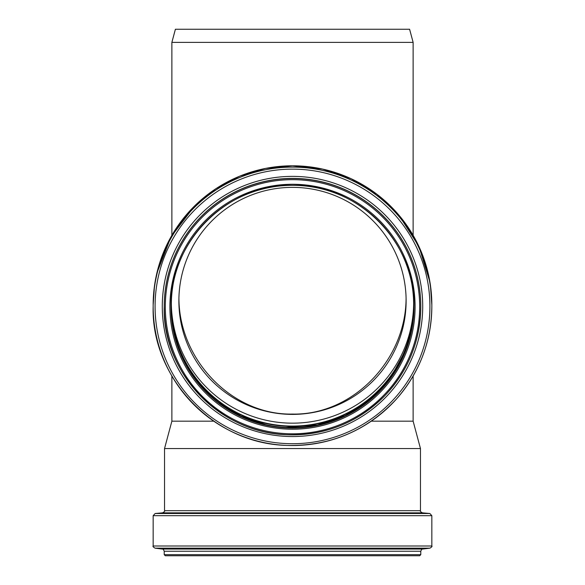 <?xml version="1.0" encoding="UTF-8"?>
<svg xmlns="http://www.w3.org/2000/svg" width="585" height="585" viewBox="0 0 585 585"><rect width="100%" height="100%" fill="white"/><g stroke="black" fill="none" stroke-linecap="round" stroke-linejoin="round"><path stroke-width="0.88" d="M171.873 235.309L171.873 42.383L413.127 42.383L413.127 235.309M371.256 421.171L413.127 421.171L413.127 376.016M171.873 376.016L171.873 421.171L213.744 421.171M171.873 421.171L164.539 448.541L420.461 448.541L413.127 421.171M178.915 298.196C179.12 360.631 232.75 415.343 292.5 414.078C352.25 415.343 405.88 360.631 406.085 298.196M292.5 187.368A113.622 113.512 0 0 1 406.122 300.88A113.622 113.512 0 0 1 292.5 414.392A113.622 113.512 0 0 1 178.878 300.88A113.622 113.512 0 0 1 292.5 187.368M413.661 303.556A121.168 121.058 0 0 1 292.5 423.167A121.168 121.058 0 0 1 171.339 303.556M411.54 282.394A121.168 121.058 0 0 1 292.5 426.063A121.168 121.058 0 0 1 173.46 282.401M413.997 305.853A121.497 121.387 0 0 1 292.5 426.392A121.497 121.387 0 0 1 171.003 305.853M171.873 42.383L175.398 29.25L409.602 29.25L413.127 42.383M164.217 554.653L165.306 555.75L419.694 555.75L420.783 554.653L420.783 551.238L164.217 551.238L164.217 554.653L420.783 554.653M292.5 555.75L415.094 555.75M292.5 178.535A128.283 128.166 0 0 1 420.783 306.701A128.283 128.166 0 0 1 292.5 434.867A128.283 128.166 0 0 1 164.217 306.701A128.283 128.166 0 0 1 292.5 178.535M292.5 179.675A127.194 127.069 0 0 1 402.648 370.283A127.194 127.069 0 0 1 182.352 370.283A127.194 127.069 0 0 1 292.5 179.675M292.5 178.388A128.283 128.166 0 0 1 420.783 306.555L420.783 306.701C420.322 340.799 408.462 370.334 385.208 395.292C358.225 422.458 325.589 435.613 287.293 434.765C217.978 433.032 162.096 370.605 164.217 306.701L164.217 306.555A128.283 128.166 0 0 1 292.5 178.388M292.5 176.37A130.206 130.082 0 0 1 405.266 371.497A130.206 130.082 0 0 1 179.734 371.497A130.206 130.082 0 0 1 292.5 176.37M292.5 169.131A137.416 137.292 0 0 1 411.511 375.065A137.416 137.292 0 0 1 173.489 375.065A137.416 137.292 0 0 1 292.5 169.131M292.5 167.113A139.34 139.208 0 0 1 431.84 306.328A139.34 139.208 0 0 1 292.5 445.536A139.34 139.208 0 0 1 153.16 306.328A139.34 139.208 0 0 1 292.5 167.113M292.5 165.796A139.34 139.208 0 0 1 431.84 305.004L431.84 306.328C431.423 341.508 419.664 372.374 396.55 398.919C367.087 430.64 330.708 446.15 287.411 445.441C212.567 444.037 150.959 376.608 153.16 306.328L153.16 305.004A139.34 139.208 0 0 1 292.5 165.796M413.997 305.882A121.497 121.387 0 0 1 292.5 426.443A121.497 121.387 0 0 1 171.003 305.882M413.997 306.496A121.497 121.387 0 0 1 292.5 427.679A121.497 121.387 0 0 1 171.003 306.496M171.003 306.701C169.57 240.654 228.764 183.412 292.5 185.321A121.497 121.387 0 0 1 413.997 306.701A121.497 121.387 0 0 1 292.5 428.088A121.497 121.387 0 0 1 171.003 306.701A121.497 121.387 0 0 1 292.5 185.321C357.428 183.653 415.672 241.832 413.997 306.701M292.5 184.275A122.594 122.477 0 0 1 398.67 367.987A122.594 122.477 0 0 1 186.33 367.987A122.594 122.477 0 0 1 292.5 184.275M164.217 551.238C163.412 549.337 162.776 548.613 162.294 549.059L422.706 549.059C422.224 548.613 421.588 549.337 420.783 551.238M162.294 549.059L155.083 548.174L429.916 548.174L422.706 549.059M155.083 548.174C153.241 547.055 152.605 546.332 153.16 546.002L431.84 546.002C432.395 546.332 431.759 547.055 429.916 548.174M153.16 546.002L153.16 515.678L431.84 515.678L431.84 546.002M162.542 512.855L422.458 512.855C420.593 511.838 419.928 511.107 420.461 510.676L164.539 510.676C165.072 511.107 164.407 511.838 162.542 512.855L155.157 513.498L429.843 513.498L431.84 515.678M164.312 311.783L164.217 306.555M156.831 273.239L171.017 236.808L194.79 205.752L215.806 188.772L239.711 176.165L265.597 168.407L292.5 165.789L322.503 169.058L351.102 178.703L376.952 194.271L398.838 215.039L418.933 246.49L429.953 282.145M430.392 284.968L431.84 305.004M154.52 285.597L153.16 305.004M413.588 316.295L406.297 348.821L390.429 378.137L370.203 399.606L345.391 415.569L317.465 425.083L285.911 427.496M265.605 424.666L240.991 416.22L218.746 402.751M191.756 374.144L181.079 354.685L174.111 333.596M155.157 513.498L153.16 515.678M422.458 512.855L429.843 513.498M420.461 510.676L420.461 448.541M164.539 510.676L164.539 448.541"/></g></svg>
